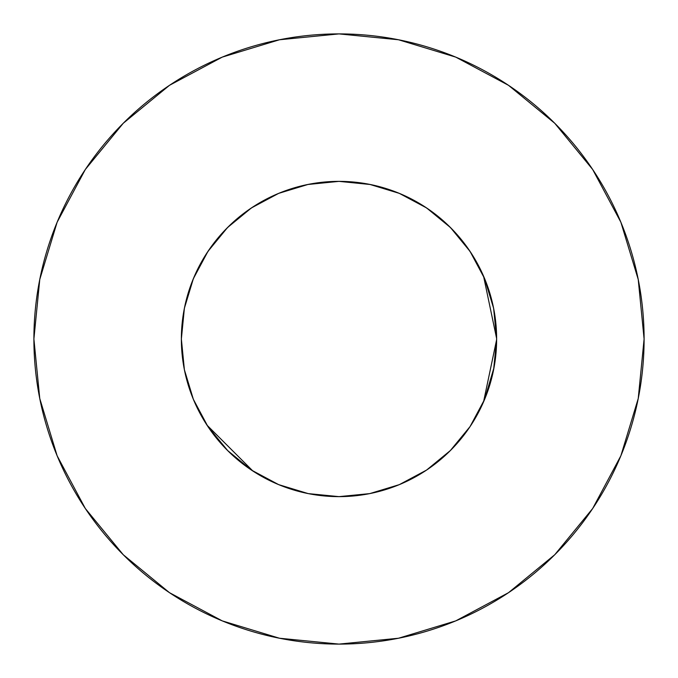 <?xml version="1.0" encoding="UTF-8"?>
<svg xmlns="http://www.w3.org/2000/svg" width="678" height="678" viewBox="0 0 678 678"><rect width="100%" height="100%" fill="white"/><g stroke="black" fill="none" stroke-linecap="round" stroke-linejoin="round"><path stroke-width="1.02" d="M496.635 338.966L496.635 339A157.635 157.635 0 0 0 339 181.365A157.635 157.635 0 0 0 181.365 339A157.635 157.635 0 0 1 339 181.365A157.635 157.635 0 0 1 496.635 339L493.609 308.244L484.634 278.675L470.066 251.419L450.463 227.537L426.581 207.934L399.325 193.366L369.756 184.391L340.568 181.373M33.9 339A305.1 305.1 0 0 1 339 33.9A305.1 305.1 0 0 1 644.1 339A305.1 305.1 0 0 1 339 644.1A305.1 305.1 0 0 1 33.9 339L39.765 398.52L57.122 455.76L85.318 508.508L123.26 554.74L169.492 592.682L222.24 620.879L279.48 638.235L339 644.1L398.52 638.235L455.76 620.879L508.508 592.682L554.74 554.74L592.682 508.508L620.879 455.76L638.235 398.52L644.1 339L638.235 279.48L620.879 222.24L592.682 169.492L554.74 123.26L508.508 85.318L455.76 57.122L398.52 39.765L339 33.9L279.48 39.765L222.24 57.122L169.492 85.318L123.26 123.26L85.318 169.492L57.122 222.24L39.765 279.48L33.9 339M398.825 193.162L391.774 190.459M307.634 184.518L339 181.365L308.244 184.391L278.675 193.366L251.419 207.934L227.537 227.537L207.934 251.419L193.366 278.675L184.391 308.244L181.365 339A157.635 157.635 0 0 0 339 496.635A157.635 157.635 0 0 0 496.635 339L493.609 369.756L484.634 399.325L494.076 367.306M450.251 450.675L470.066 426.581L484.643 399.3M251.436 470.074L252.106 470.524M226.435 449.353L227.579 450.514M183.407 364.289L184.391 369.756L193.366 399.325L207.841 426.445L227.766 450.692M425.284 470.93L428.471 468.786M276.861 483.872L282.251 486.067M310.965 183.882L306.541 184.747M496.635 339.619L483.541 401.91M279.421 484.94L277.709 484.236M252.936 471.066L207.01 425.174M483.541 276.09L496.635 338.559M397.91 192.789L406.122 196.366M423.809 206.12L432.928 212.4M446.887 224.071L455.108 232.385M466.371 246.122L472.905 255.826M481.541 271.683L485.965 281.997M491.923 300.744L493.948 310.032M193.366 399.325L184.391 369.756L181.365 339A157.635 157.635 0 0 0 339 496.635A157.635 157.635 0 0 0 496.635 339M184.052 310.032L186.077 300.744M192.035 281.997L196.459 271.683M205.095 255.826L211.646 246.097M222.893 232.385L231.088 224.087M245.072 212.4L254.191 206.12M271.878 196.366L280.09 192.789M592.682 169.492L554.74 123.26L508.585 85.377M169.492 85.318L123.26 123.26L85.377 169.415M85.318 508.508L123.26 554.74L169.415 592.623M508.508 592.682L554.74 554.74L592.623 508.585M207.934 426.581L227.537 450.463L251.419 470.066L278.675 484.634L308.244 493.609L339 496.635L369.756 493.609L399.325 484.634L426.581 470.066L450.463 450.463L470.066 426.581M227.537 450.463L251.419 470.066M426.581 470.066L450.463 450.463M470.066 251.419L450.463 227.537L426.581 207.934M251.419 207.934L227.537 227.537L207.934 251.419M339 181.365L370.366 184.518"/></g></svg>
